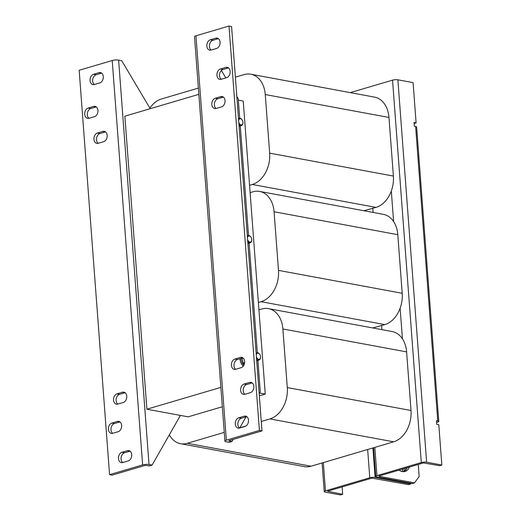 <?xml version="1.0" encoding="UTF-8"?>
<svg xmlns="http://www.w3.org/2000/svg" width="521" height="521" viewBox="0 0 521 521"><rect width="100%" height="100%" fill="white"/><g stroke="black" fill="none" stroke-linecap="round" stroke-linejoin="round"><path stroke-width="0.78" d="M403.013 471.655A13.24 8.616 73.6 0 0 405.566 468.184M403.358 468.835A13.24 8.616 -106.4 0 1 401.756 471.446M122.735 462.537A5.295 3.816 100.5 0 1 121.074 459.027A5.295 3.816 100.5 0 1 124.545 452.762L130.055 451.134L127.476 450.658A5.295 3.816 100.5 0 1 128.824 450.58A5.295 3.816 100.5 0 1 131.722 455.562A5.295 3.816 100.5 0 1 128.244 460.916L122.735 462.537A5.295 3.816 100.5 0 1 121.386 462.615A5.295 3.816 100.5 0 1 118.495 458.552A5.295 3.816 100.5 0 1 121.966 452.28L127.476 450.658M88.967 118.306A5.295 3.816 100.5 0 1 87.307 114.796A5.295 3.816 100.5 0 1 90.778 108.524L96.287 106.903L93.708 106.421A5.295 3.816 100.5 0 1 95.056 106.343A5.295 3.816 100.5 0 1 97.961 111.325A5.295 3.816 100.5 0 1 94.477 116.678L88.974 118.306A5.295 3.816 100.5 0 1 87.619 118.384A5.295 3.816 100.5 0 1 84.728 114.314A5.295 3.816 100.5 0 1 88.199 108.049L93.708 106.421M98.169 143.295A5.295 3.816 100.5 0 1 96.821 143.379A5.295 3.816 100.5 0 1 93.93 139.309A5.295 3.816 100.5 0 1 97.401 133.044L102.911 131.416A5.295 3.816 100.5 0 1 104.259 131.338A5.295 3.816 100.5 0 1 107.157 136.32A5.295 3.816 100.5 0 1 103.679 141.673L98.169 143.295A5.295 3.816 100.5 0 1 96.509 139.784A5.295 3.816 100.5 0 1 99.98 133.519L105.483 131.891A5.295 3.816 100.5 0 1 105.489 131.891M94.314 84.532A5.295 3.816 100.5 0 1 92.653 81.016A5.295 3.816 100.5 0 1 96.118 74.75L101.628 73.122A5.295 3.816 100.5 0 1 101.634 73.122L99.055 72.647A5.295 3.816 100.5 0 1 100.403 72.569A5.295 3.816 100.5 0 1 103.301 77.551A5.295 3.816 100.5 0 1 99.824 82.904L94.314 84.526A5.295 3.816 100.5 0 1 92.966 84.61A5.295 3.816 100.5 0 1 90.074 80.54A5.295 3.816 100.5 0 1 93.546 74.275L99.055 72.647M117.779 404.094A5.295 3.816 100.5 0 1 116.118 400.584A5.295 3.816 100.5 0 1 119.589 394.319L125.092 392.691A5.295 3.816 100.5 0 1 125.099 392.691L122.52 392.215A5.295 3.816 100.5 0 1 123.868 392.137A5.295 3.816 100.5 0 1 126.766 397.113A5.295 3.816 100.5 0 1 123.288 402.466L117.779 404.094A5.295 3.816 100.5 0 1 116.43 404.172A5.295 3.816 100.5 0 1 113.539 400.108A5.295 3.816 100.5 0 1 117.01 393.837L122.52 392.215M112.653 433.316A5.295 3.816 100.5 0 1 110.993 429.799A5.295 3.816 100.5 0 1 114.464 423.534L119.973 421.912A5.295 3.816 100.5 0 1 119.973 421.906L117.394 421.43A5.295 3.816 100.5 0 1 118.742 421.352A5.295 3.816 100.5 0 1 121.647 426.334A5.295 3.816 100.5 0 1 118.163 431.688L112.66 433.316A5.295 3.816 100.5 0 1 111.305 433.394A5.295 3.816 100.5 0 1 108.414 429.324A5.295 3.816 100.5 0 1 111.885 423.059L117.394 421.43M253.844 386.393A5.295 3.816 100.5 0 1 250.373 392.665L244.863 394.286A5.295 3.816 100.5 0 1 243.3 388.946A5.295 3.816 100.5 0 1 246.667 384.511L252.177 382.883L249.598 382.407A5.295 3.816 100.5 0 1 250.953 382.329A5.295 3.816 100.5 0 1 253.844 386.393M244.642 361.405A5.295 3.816 100.5 0 1 241.171 367.67L235.661 369.298A5.295 3.816 100.5 0 1 234.105 363.951A5.295 3.816 100.5 0 1 237.472 359.516L242.981 357.894L240.402 357.413A5.295 3.816 100.5 0 1 241.751 357.334A5.295 3.816 100.5 0 1 244.642 361.405M248.497 420.173A5.295 3.816 100.5 0 1 245.026 426.438L239.517 428.067A5.295 3.816 100.5 0 1 237.96 422.72A5.295 3.816 100.5 0 1 241.327 418.285L246.837 416.663L244.258 416.181A5.295 3.816 100.5 0 1 245.606 416.103A5.295 3.816 100.5 0 1 248.497 420.173M211.096 50.055A5.295 3.816 100.5 0 1 209.748 50.133A5.295 3.816 100.5 0 1 206.844 45.151A5.295 3.816 100.5 0 1 210.328 39.798L215.831 38.176A5.295 3.816 100.5 0 1 217.185 38.098A5.295 3.816 100.5 0 1 220.077 42.162A5.295 3.816 100.5 0 1 216.606 48.427L211.096 50.055A5.295 3.816 100.5 0 1 209.533 44.715A5.295 3.816 100.5 0 1 212.9 40.28L218.41 38.652A5.295 3.816 100.5 0 1 218.416 38.652M230.158 71.39A5.295 3.816 100.5 0 1 226.687 77.655L221.178 79.283A5.295 3.816 100.5 0 1 219.615 73.936A5.295 3.816 100.5 0 1 222.981 69.501L228.491 67.873A5.295 3.816 100.5 0 1 228.498 67.873L225.912 67.398A5.295 3.816 100.5 0 1 227.267 67.32A5.295 3.816 100.5 0 1 230.158 71.39M225.033 100.605A5.295 3.816 100.5 0 1 221.562 106.87L216.052 108.498A5.295 3.816 100.5 0 1 214.489 103.158A5.295 3.816 100.5 0 1 217.863 98.723L223.366 97.095A5.295 3.816 100.5 0 1 223.372 97.095L220.793 96.619A5.295 3.816 100.5 0 1 222.141 96.541A5.295 3.816 100.5 0 1 225.033 100.605M238.514 118.781A3.784 2.462 -106.4 0 1 239.256 118.326A3.784 2.462 -106.4 0 1 240.051 118.293A3.784 2.462 -106.4 0 1 241.796 119.491A3.784 2.462 -106.4 0 1 241.907 119.635M242.916 123.041A3.784 2.462 -106.4 0 1 242.903 123.223A3.784 2.462 -106.4 0 1 241.399 125.581A3.784 2.462 -106.4 0 1 240.604 125.62A3.784 2.462 -106.4 0 1 238.944 124.532M238.651 120.605A3.159 2.051 -106.4 0 1 240.552 118.762A3.159 2.051 -106.4 0 1 242.011 119.765A3.159 2.051 -106.4 0 1 242.929 122.878A3.159 2.051 -106.4 0 1 241.015 124.877A3.159 2.051 -106.4 0 1 238.774 122.266M240.012 358.767A7.568 4.923 73.6 0 0 243.255 366.165M241.112 358.441A7.568 4.923 73.6 0 0 243.815 365.312M256.143 353.205A3.784 2.462 -106.4 0 1 256.879 352.75A3.784 2.462 -106.4 0 1 257.68 352.717A3.784 2.462 -106.4 0 1 259.425 353.915A3.784 2.462 -106.4 0 1 259.536 354.059M260.539 357.471A3.784 2.462 -106.4 0 1 260.526 357.653A3.784 2.462 -106.4 0 1 259.022 360.004A3.784 2.462 -106.4 0 1 258.227 360.044A3.784 2.462 -106.4 0 1 256.573 358.956M256.28 355.029A3.159 2.051 -106.4 0 1 258.182 353.186A3.159 2.051 -106.4 0 1 259.64 354.189A3.159 2.051 -106.4 0 1 260.559 357.308A3.159 2.051 -106.4 0 1 258.637 359.301A3.159 2.051 -106.4 0 1 256.404 356.69M247.325 235.993A3.784 2.462 -106.4 0 1 248.068 235.538A3.784 2.462 -106.4 0 1 248.862 235.505A3.784 2.462 -106.4 0 1 250.614 236.703A3.784 2.462 -106.4 0 1 250.718 236.847M251.728 240.259A3.784 2.462 -106.4 0 1 251.715 240.435A3.784 2.462 -106.4 0 1 250.21 242.793A3.784 2.462 -106.4 0 1 249.416 242.832A3.784 2.462 -106.4 0 1 247.762 241.744M247.462 237.817A3.159 2.051 -106.4 0 1 249.364 235.974A3.159 2.051 -106.4 0 1 250.822 236.977A3.159 2.051 -106.4 0 1 251.747 240.09A3.159 2.051 -106.4 0 1 249.826 242.089A3.159 2.051 -106.4 0 1 247.586 239.478M235.381 77.154L244.049 74.601A26.473 19.088 100.5 0 1 250.803 74.203A26.473 19.088 100.5 0 1 265.261 94.548L269.663 153.154A26.473 19.088 100.5 0 1 252.314 184.486L249.559 185.3M149.866 108.068A26.473 19.088 100.5 0 1 161.425 98.99L198.377 88.082M259.347 395.83L265.261 394.084L243.222 101.054L238.344 100.149M250.113 192.627L252.867 191.813A26.473 19.088 100.5 0 1 259.614 191.415A26.473 19.088 100.5 0 1 274.072 211.76L278.481 270.366A26.473 19.088 100.5 0 1 261.125 301.698L258.37 302.512M224.264 432.391L187.313 443.299A26.473 19.088 100.5 0 1 180.559 443.697A26.473 19.088 100.5 0 1 169.332 434.846M258.924 309.839L261.679 309.025A26.473 19.088 100.5 0 1 268.426 308.627A26.473 19.088 100.5 0 1 282.883 328.972L287.292 387.578A26.473 19.088 100.5 0 1 269.943 418.91L261.275 421.469M246.003 425.976L239.784 427.813M222.337 406.751L188.14 416.846L146.896 409.206L220.878 387.37M250.803 74.203L374.521 97.121A26.473 19.088 100.5 0 1 388.979 117.459L393.388 176.072A26.473 19.088 100.5 0 1 376.038 207.397L363.905 210.731M373.088 212.438L372.769 208.12M259.614 191.415L383.339 214.333A26.473 19.088 100.5 0 1 397.797 234.678L402.199 293.284A26.473 19.088 100.5 0 1 384.85 324.616L372.717 327.943M381.906 329.65L381.58 325.332M268.426 308.627L392.15 331.545A26.473 19.088 100.5 0 1 406.608 351.89L411.017 410.496A26.473 19.088 100.5 0 1 393.661 441.828L311.037 466.217A26.473 19.088 100.5 0 1 304.284 466.608L180.559 443.697M391.304 191.012L393.602 221.581M400.121 308.224L402.414 338.793M418.246 464.439L419.151 476.494L414.547 482.869L412.345 483.521L376.774 476.93A3.784 0.899 -4.3 0 1 375.758 476.402A3.784 0.899 -4.3 0 1 376.95 475.64L421.294 462.55A3.784 0.899 -4.3 0 1 426.627 462.212L441.834 465.032L439.633 465.683L423.358 462.928L378.962 476.038M350.255 92.627L392.541 80.143A3.784 0.899 175.7 0 1 397.875 79.811L413.081 82.624L416.11 122.917L414.045 122.533L414.325 126.199L415.615 126.434A3.784 0.899 175.7 0 1 416.631 126.968L438.773 421.463A3.784 0.899 -4.3 0 1 437.581 422.225L436.605 422.511M342.121 486.907L342.681 494.299L327.507 491.225L371.851 478.135L408.49 484.654L410.691 484.002L411.199 483.306M342.681 494.299L340.473 494.95L325.267 492.13A3.784 0.899 -4.3 0 1 324.251 491.603A3.784 0.899 -4.3 0 1 325.443 490.841L369.786 477.75A3.784 0.899 -4.3 0 1 375.12 477.418L410.691 484.002M441.834 465.032L438.806 424.739L436.741 424.355L436.468 420.694L437.757 420.935A3.784 0.899 -4.3 0 1 438.773 421.463M407.214 467.695A13.24 8.616 -106.4 0 1 403.912 471.648M398.982 470.124A13.24 8.616 73.6 0 0 405.045 471.44A13.24 8.616 73.6 0 0 409.421 467.044M414.547 482.869L378.975 476.279M414.123 123.503L416.11 122.917M265.261 394.084L259.595 393.036M146.896 409.206L124.864 116.176L198.846 94.34M152.112 465.077L149.358 465.891L145.203 465.383L112.152 475.139L109.573 474.664L142.624 464.908A4.539 1.081 175.7 0 1 149.019 464.504L152.112 465.077L180.403 415.413M150.23 108.687L121.706 60.69L118.619 60.117A4.539 1.081 -4.3 0 0 112.217 60.521L79.166 70.276L109.573 474.664M233.174 439.411L231.988 441.495L229.233 442.309L226.14 441.736A4.539 1.081 175.7 0 1 224.922 441.105L194.515 36.717A4.539 1.081 -4.3 0 1 195.948 35.806L228.999 26.05L231.578 26.525L261.985 430.913L228.875 440.681M244.863 394.286A5.295 3.816 100.5 0 1 243.515 394.364A5.295 3.816 100.5 0 1 240.611 389.382A5.295 3.816 100.5 0 1 244.089 384.036L249.598 382.407M235.661 369.298A5.295 3.816 100.5 0 1 234.313 369.376A5.295 3.816 100.5 0 1 231.415 364.394A5.295 3.816 100.5 0 1 234.893 359.041L240.402 357.413M239.517 428.067A5.295 3.816 100.5 0 1 238.169 428.145A5.295 3.816 100.5 0 1 235.271 423.163A5.295 3.816 100.5 0 1 238.748 417.809L244.258 416.181M221.178 79.283A5.295 3.816 100.5 0 1 219.829 79.361A5.295 3.816 100.5 0 1 216.925 74.379A5.295 3.816 100.5 0 1 220.403 69.026L225.912 67.398M216.052 108.498A5.295 3.816 100.5 0 1 214.704 108.576A5.295 3.816 100.5 0 1 211.806 103.594A5.295 3.816 100.5 0 1 215.284 98.241L220.793 96.619M228.999 26.05L259.406 430.431L226.355 440.186A4.539 1.081 175.7 0 0 224.922 441.105M259.406 430.431L261.985 430.913M231.988 441.495L228.895 440.922M221.399 70.452L225.827 77.909M236.834 96.424L238.247 98.808L239.712 118.26M257.908 360.337L260.279 391.838L259.191 393.752M245.997 416.911L239.667 428.021M240.285 125.913L248.524 235.472M249.097 243.125L257.335 352.684M244.277 364.251L243.216 363.124L244.616 362.707M243.216 363.124L242.083 358.155M124.545 452.762L121.966 452.28M90.778 108.524L88.199 108.049M99.98 133.519L97.401 133.044M96.118 74.75L93.546 74.275M119.589 394.319L117.01 393.837M114.464 423.534L111.885 423.059M376.038 207.397L252.314 184.486M388.979 117.459L265.261 94.548M393.388 176.072L269.663 153.154M384.85 324.616L261.125 301.698M397.797 234.678L274.072 211.76M402.199 293.284L278.481 270.366M311.037 466.217L187.313 443.299M406.608 351.89L282.883 328.972M411.017 410.496L287.292 387.578M393.661 441.828L269.943 418.91M374.827 447.383L376.95 475.64M421.294 462.55L392.541 80.143M375.12 477.418L372.906 447.949M369.786 477.75L367.663 449.499M323.32 462.589L325.443 490.841M437.757 420.935L415.615 126.434M426.627 462.212L397.875 79.811M142.624 464.908L112.217 60.521M149.019 464.504L118.619 60.117M195.948 35.806L226.355 440.186M215.284 98.241L217.863 98.723M220.403 69.026L222.981 69.501M210.328 39.798L212.9 40.28M218.41 38.652L215.831 38.176M238.748 417.809L241.327 418.285M234.893 359.041L237.472 359.516M244.089 384.036L246.667 384.511M105.483 131.891L102.911 131.416M241.399 125.581L239.074 126.264M242.929 122.878L242.903 123.223M259.022 360.004L256.703 360.695M260.559 357.308L260.526 357.653M250.21 242.793L247.892 243.476M251.747 240.09L251.715 240.435M322.095 462.948L324.251 491.603M373.603 447.747L375.758 476.402M248.068 235.538L247.312 235.766M256.879 352.75L256.124 352.978M239.256 118.326L238.494 118.554"/></g></svg>

